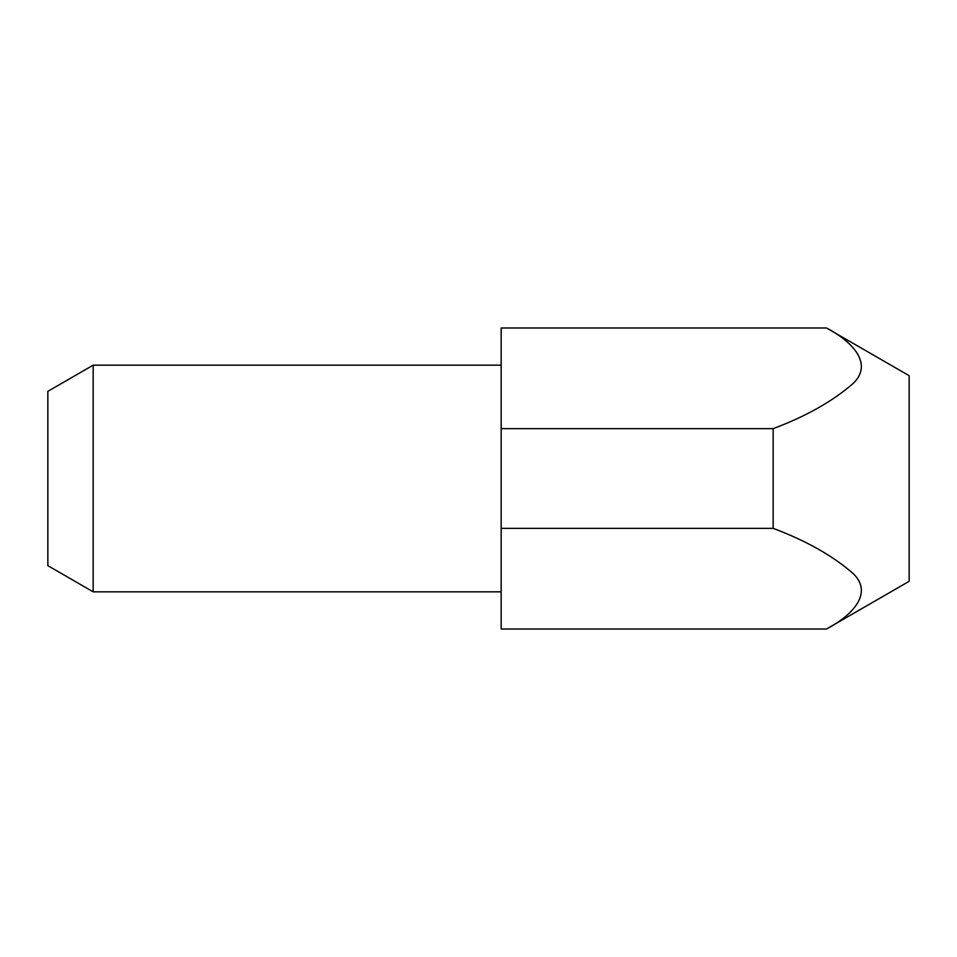 <?xml version="1.0" encoding="UTF-8"?>
<svg xmlns="http://www.w3.org/2000/svg" width="957" height="957" viewBox="0 0 957 957"><rect width="100%" height="100%" fill="white"/><g stroke="black" fill="none" stroke-linecap="round" stroke-linejoin="round"><path stroke-width="1.44" d="M93.176 591.833L47.85 565.659L47.85 391.341L93.176 365.167L93.176 591.833L501.169 591.833M501.169 428.64L501.169 327.988L826.513 327.988L909.15 375.694L909.15 581.306L826.513 629.012C853.716 614.669 873.251 592.515 852.998 573.399C832.578 555.658 805.961 540.645 773.16 528.36L773.16 428.64L501.169 428.64L501.169 629.012L826.513 629.012M501.169 528.36L773.16 528.36M826.513 327.988C853.716 342.331 873.251 364.485 852.998 383.601C832.578 401.342 805.961 416.355 773.16 428.64M93.176 365.167L501.169 365.167"/></g></svg>
